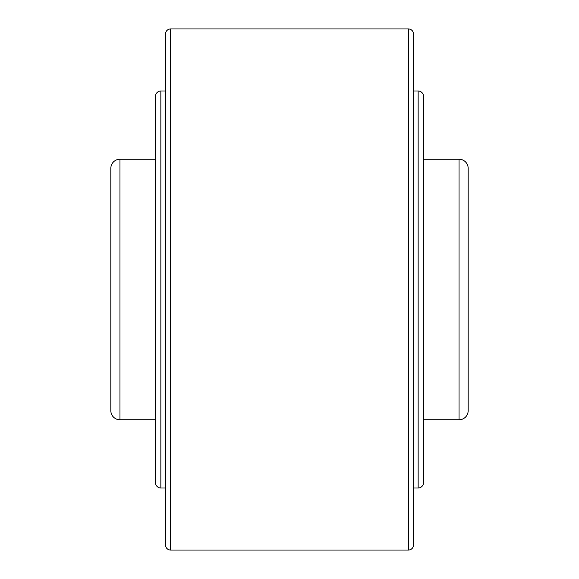 <?xml version="1.0" encoding="UTF-8"?>
<svg xmlns="http://www.w3.org/2000/svg" width="579" height="579" viewBox="0 0 579 579"><rect width="100%" height="100%" fill="white"/><g stroke="black" fill="none" stroke-linecap="round" stroke-linejoin="round"><path stroke-width="0.87" d="M423.495 159.225L459.046 159.225A9.119 9.119 0 0 1 468.165 168.344L468.165 410.656A9.119 9.119 0 0 1 459.046 419.775L423.495 419.775M155.505 419.775L119.954 419.775A9.119 9.119 0 0 1 110.835 410.656L110.835 168.344A9.119 9.119 0 0 1 119.954 159.225L155.505 159.225M170.639 28.95L408.361 28.95A5.211 5.211 0 0 1 413.572 34.161L413.572 544.839A5.211 5.211 0 0 1 408.361 550.05L170.639 550.05A5.211 5.211 0 0 1 165.428 544.839L165.428 34.161A5.211 5.211 0 0 1 170.639 28.95L170.639 550.05M413.572 59.405L413.572 34.161M418.139 90.983A5.363 5.363 0 0 1 423.495 96.346L423.495 482.654A5.363 5.363 0 0 1 418.139 488.017L418.139 90.983L413.572 90.983L413.572 83.608M160.861 488.017A5.363 5.363 0 0 1 155.505 482.654L155.505 96.346A5.363 5.363 0 0 1 160.861 90.983L160.861 488.017L165.428 488.017M468.165 183.297L468.165 168.344M413.572 520.203L413.572 519.595M413.572 436.819L413.572 431.71M413.572 301.905L413.572 289.5M459.046 159.225L459.046 419.775M119.954 159.225L119.954 419.775M408.361 28.95L408.361 550.05M165.428 90.983L160.861 90.983M413.572 488.017L418.139 488.017"/></g></svg>
